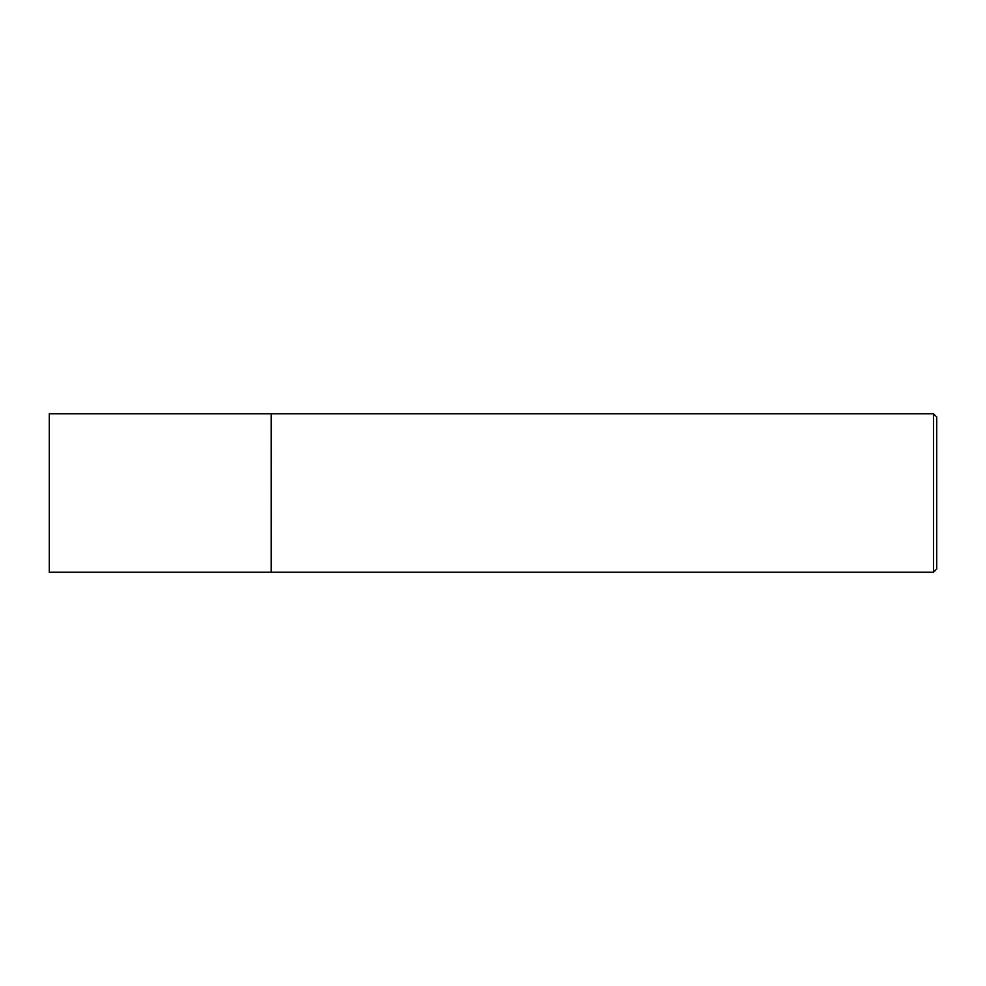 <?xml version="1.0" encoding="UTF-8"?>
<svg xmlns="http://www.w3.org/2000/svg" width="986" height="986" viewBox="0 0 986 986"><rect width="100%" height="100%" fill="white"/><g stroke="black" fill="none" stroke-linecap="round" stroke-linejoin="round"><path stroke-width="1.48" d="M49.3 493L49.3 572.237L271.162 572.237L271.162 413.763L49.3 413.763L49.3 493M271.162 413.923L271.323 572.237L933.483 572.237L933.483 413.763L936.7 416.979L936.7 569.021L933.483 572.237M271.323 413.763L933.483 413.763"/></g></svg>
